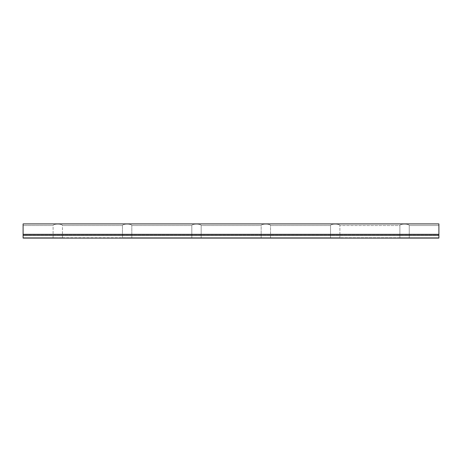 <?xml version="1.0" encoding="UTF-8"?>
<svg xmlns="http://www.w3.org/2000/svg" width="462" height="462" viewBox="0 0 462 462"><rect width="100%" height="100%" fill="white"/><g stroke="black" fill="none" stroke-linecap="round" stroke-linejoin="round"><path stroke-width="0.35" stroke-dasharray="2.31 1.73" d="M62.462 237.751L62.462 225.543C62.162 224.653 60.603 224.162 57.779 224.07C54.955 224.162 53.396 224.653 53.095 225.543L53.095 237.751L62.462 237.751L23.1 237.751L23.1 238.097L438.9 238.097L438.9 237.751L404.568 237.751L409.251 237.751L409.251 225.543C408.951 224.653 407.392 224.162 404.568 224.07C401.744 224.162 400.184 224.653 399.884 225.543L399.884 237.751L404.568 237.751L399.884 237.751L399.884 225.543C400.184 224.653 401.744 224.162 404.568 224.07C407.392 224.162 408.951 224.653 409.251 225.543L409.251 237.751L335.21 237.751L339.893 237.751L339.893 225.543C339.593 224.653 338.034 224.162 335.21 224.07C332.386 224.162 330.827 224.653 330.526 225.543L330.526 237.751L265.852 237.751L270.536 237.751L270.536 225.543C270.235 224.653 268.676 224.162 265.852 224.07C263.028 224.162 261.469 224.653 261.169 225.543L261.169 237.751L196.494 237.751L201.178 237.751L201.178 225.543C200.878 224.653 199.318 224.162 196.494 224.07C193.67 224.162 192.111 224.653 191.811 225.543L191.811 237.751L127.137 237.751L131.82 237.751L131.82 225.543C131.52 224.653 129.961 224.162 127.137 224.07C124.313 224.162 122.753 224.653 122.453 225.543L122.453 237.751L438.9 237.751L330.526 237.751L330.526 225.543L270.536 225.543C270.235 224.653 268.676 224.162 265.852 224.07C263.028 224.162 261.469 224.653 261.169 225.543L201.178 225.543C200.878 224.653 199.318 224.162 196.494 224.07C193.67 224.162 192.111 224.653 191.811 225.543L131.82 225.543C131.52 224.653 129.961 224.162 127.137 224.07C124.313 224.162 122.753 224.653 122.453 225.543L62.462 225.543C62.162 224.653 60.603 224.162 57.779 224.07C54.955 224.162 53.396 224.653 53.095 225.543L23.1 225.543L23.1 223.903L23.1 225.543L53.095 225.543C53.396 224.653 54.955 224.162 57.779 224.07C60.603 224.162 62.162 224.653 62.462 225.543L122.453 225.543C122.753 224.653 124.313 224.162 127.137 224.07C129.961 224.162 131.52 224.653 131.82 225.543L191.811 225.543C192.111 224.653 193.67 224.162 196.494 224.07C199.318 224.162 200.878 224.653 201.178 225.543L261.169 225.543C261.469 224.653 263.028 224.162 265.852 224.07C268.676 224.162 270.235 224.653 270.536 225.543L330.526 225.543C330.827 224.653 332.386 224.162 335.21 224.07C332.386 224.162 330.827 224.653 330.526 225.543C330.827 224.653 332.386 224.162 335.21 224.07C338.034 224.162 339.593 224.653 339.893 225.543C339.593 224.653 338.034 224.162 335.21 224.07C338.034 224.162 339.593 224.653 339.893 225.543L339.893 237.751L335.21 237.751L438.9 237.751L438.9 238.097L23.1 238.097L23.1 237.751L335.21 237.751L261.169 237.751L261.169 225.543C261.469 224.653 263.028 224.162 265.852 224.07C268.676 224.162 270.235 224.653 270.536 225.543L270.536 237.751L191.811 237.751L191.811 225.543C192.111 224.653 193.67 224.162 196.494 224.07C199.318 224.162 200.878 224.653 201.178 225.543L201.178 237.751L122.453 237.751L122.453 225.543C122.753 224.653 124.313 224.162 127.137 224.07C129.961 224.162 131.52 224.653 131.82 225.543L131.82 237.751L53.095 237.751L53.095 225.543C53.396 224.653 54.955 224.162 57.779 224.07C60.603 224.162 62.162 224.653 62.462 225.543L62.462 237.751M409.251 225.543C408.951 224.653 407.392 224.162 404.568 224.07C401.744 224.162 400.184 224.653 399.884 225.543L339.893 225.543L399.884 225.543C400.184 224.653 401.744 224.162 404.568 224.07C407.392 224.162 408.951 224.653 409.251 225.543L438.9 225.543L409.251 225.543M438.9 223.903L438.9 225.543L438.9 223.903L23.1 223.903L438.9 223.903L438.9 235.06L23.1 235.06L23.1 223.903L23.1 235.06L438.9 235.06L438.9 238.097L23.1 238.097L23.1 235.06L23.1 238.097L438.9 238.097L23.1 238.097L438.9 238.097L438.9 223.903M57.779 237.751L23.1 237.751L57.779 237.751M438.9 235.32L23.1 235.32L438.9 235.32M23.1 238.097L23.1 237.751L23.1 238.097"/><path stroke-width="0.69" d="M23.1 223.903L438.9 223.903L23.1 223.903L23.1 238.097L438.9 238.097L438.9 235.32L23.1 235.32L438.9 235.32L438.9 234.315L23.1 234.315L438.9 234.315L438.9 223.903L438.9 238.097L23.1 238.097L23.1 223.903"/></g></svg>
